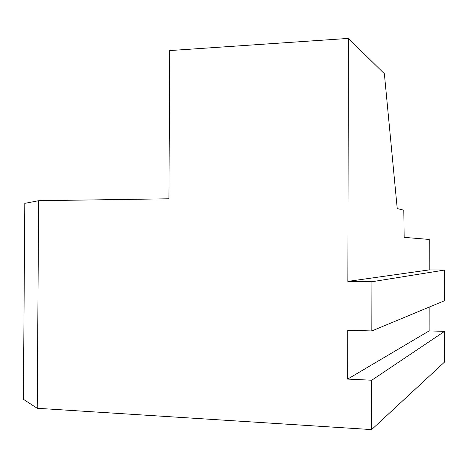 <?xml version="1.0" encoding="UTF-8"?>
<svg xmlns="http://www.w3.org/2000/svg" width="468" height="468" viewBox="0 0 468 468"><rect width="100%" height="100%" fill="white"/><g stroke="black" fill="none" stroke-linecap="round" stroke-linejoin="round"><path stroke-width="0.7" d="M38.651 200.708L24.792 203.352L23.4 399.298L37.218 408.277L38.651 200.708L168.942 198.789L169.679 50.579L348.408 38.411L384.363 73.716L397.227 208.547L403.802 210.202L404.153 237.352L429.232 239.446L429.203 269.907L444.6 270.059L444.577 300.702L371.826 330.952L347.753 330.215L347.642 379.098L429.138 330.905L429.162 307.107M347.642 379.098L371.732 380.232L371.639 429.589L444.524 362.068L444.553 331.367L429.138 330.905M371.732 380.232L444.553 331.367M348.408 38.411L347.864 281.403L371.92 281.742L444.6 270.059M371.92 281.742L371.826 330.952M347.864 281.403L429.203 269.907M371.639 429.589L37.218 408.277"/></g></svg>
